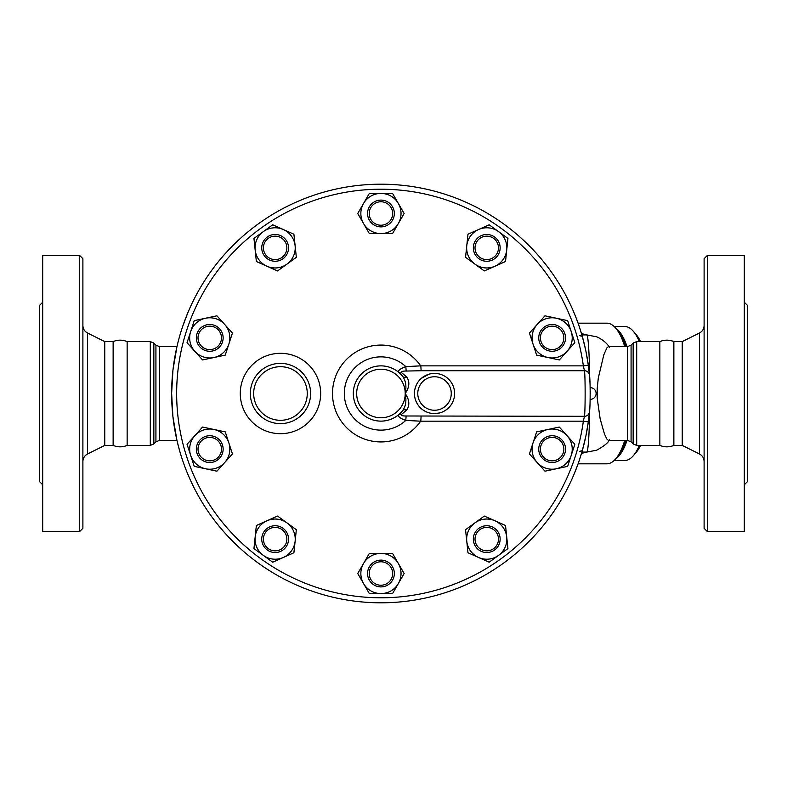 <?xml version="1.0" encoding="UTF-8"?>
<svg xmlns="http://www.w3.org/2000/svg" width="787" height="787" viewBox="0 0 787 787"><rect width="100%" height="100%" fill="white"/><g stroke="black" fill="none" stroke-linecap="round" stroke-linejoin="round"><path stroke-width="1.18" d="M82.891 393.5L82.891 258.707L79.536 255.352L79.536 531.648L82.891 528.293L82.891 393.5M79.536 531.648L42.695 531.648L42.695 255.352L79.536 255.352M176.947 440.386L159.486 440.386L159.486 346.614L155.924 345.139L155.924 441.861L153.849 443.937L153.849 343.063L150.297 341.588L150.297 445.412L127.15 445.412C122.477 447.311 117.814 447.311 113.131 445.412L104.76 445.412L104.76 341.588L87.534 333.019C84.563 331.396 83.019 328.897 82.891 325.523M42.695 484.762L39.35 481.408L39.35 305.592L42.695 302.238M127.15 445.412L127.15 341.588C122.477 339.689 117.814 339.689 113.131 341.588L104.76 341.588M113.131 445.412L113.131 341.588M707.464 393.5L707.464 255.352L704.109 258.707L704.109 528.293L707.464 531.648L707.464 393.5M707.464 531.648L744.305 531.648L744.305 255.352L707.464 255.352M699.466 453.981L682.24 445.412L682.24 341.588L699.466 333.019L699.466 453.981C702.437 455.604 703.981 458.103 704.109 461.477M744.305 484.762L747.65 481.408L747.65 305.592L744.305 302.238M225.269 355.114L202.574 359.944L187.05 342.699L194.222 320.634L216.917 315.813L232.44 333.049L225.269 355.114M589.443 375.183L588.322 365.178A209.312 209.312 0 0 0 268.21 217.143A209.312 209.312 0 0 0 268.17 569.827A209.312 209.312 0 0 0 588.322 421.871L589.443 411.867C590.398 408.453 590.398 378.577 589.443 375.183A5.027 4.879 -5 0 0 584.446 370.736C585.371 374.946 585.371 412.073 584.436 416.303L583.344 421.183A204.286 204.286 0 0 1 270.876 565.597A204.286 204.286 0 0 1 270.915 221.373A204.286 204.286 0 0 1 583.344 365.857L588.322 365.178A209.312 209.312 0 0 1 588.745 368.405M590.25 393.5L590.23 390.716A209.312 209.312 0 0 1 590.25 393.775M590.171 399.363A5.863 5.863 0 0 0 596.113 393.5A5.863 5.863 0 0 0 590.171 387.637L590.171 387.696M590.24 391.1L590.25 392.182M589.424 412.132A209.312 209.312 0 0 1 588.322 421.871L583.344 421.183L420.681 421.183A48.44 48.44 0 0 1 348.759 429.702A48.44 48.44 0 0 1 348.798 357.268A48.44 48.44 0 0 1 420.711 365.857L405.826 366.614C400.475 368.572 398.015 370.411 398.458 372.133A27.634 27.634 0 0 0 360.78 374.602A27.634 27.634 0 0 0 360.751 412.358A27.634 27.634 0 0 0 398.419 414.906C397.966 416.618 400.416 418.458 405.777 420.425L420.681 421.183M310.609 393.5A30.142 30.142 0 0 0 265.406 367.401A30.142 30.142 0 0 0 265.406 419.599A30.142 30.142 0 0 0 310.609 393.5M406.613 410.125A5.027 3.109 38.2 0 0 402.659 410.578L398.419 414.906A5.027 3.886 50.8 0 1 401.596 414.336L406.613 410.125C409.948 405.374 409.486 399.835 405.216 393.52C409.496 387.204 409.968 381.675 406.643 376.914L401.636 372.704C400.799 371.572 402.305 371.011 406.181 371.051L421.134 370.736L420.848 366.23M400.819 374.317L401.862 375.448M659.85 393.5L659.85 341.588C664.523 339.689 669.196 339.689 673.869 341.588L673.869 445.412C669.196 447.311 664.523 447.311 659.85 445.412L659.85 393.5M639.31 445.412A66.984 22.912 90 0 1 633.171 455.889L635.896 452.761A63.629 21.761 -90 0 0 640.569 445.412M640.569 341.588A63.629 21.761 -90 0 0 635.896 334.239L633.171 331.111A66.984 22.912 90 0 1 639.31 341.588M614.155 326.516L624.829 326.516A66.984 22.912 90 0 1 633.171 331.111M633.171 455.889A66.984 22.912 90 0 1 624.829 460.484L614.155 460.484M615.739 458.811A66.984 22.912 -90 0 0 627.032 440.386M627.032 346.614A66.984 22.912 -90 0 0 615.739 328.189M619.113 453.961A65.301 22.331 -90 0 0 626.216 440.386M626.216 346.614A65.301 22.331 -90 0 0 619.113 333.039M285.976 547.004A13.399 13.399 0 0 0 276.542 525.805A13.399 13.399 0 0 0 262.897 544.574A13.399 13.399 0 0 0 285.976 547.004M284.619 546.021A11.716 11.716 0 0 1 264.432 543.896A11.716 11.716 0 0 1 276.365 527.467A11.716 11.716 0 0 1 284.619 546.021M213.887 461.861A13.399 13.399 0 0 0 218.707 439.166A13.399 13.399 0 0 0 196.642 446.337A13.399 13.399 0 0 0 213.887 461.861M213.366 460.277A11.716 11.716 0 0 1 198.285 446.691A11.716 11.716 0 0 1 217.586 440.415A11.716 11.716 0 0 1 213.366 460.277M205.604 350.618A13.399 13.399 0 0 0 222.849 335.095A13.399 13.399 0 0 0 200.783 327.923A13.399 13.399 0 0 0 205.604 350.618M206.125 349.025A11.716 11.716 0 0 1 201.905 329.163A11.716 11.716 0 0 1 221.216 335.439A11.716 11.716 0 0 1 206.125 349.025M264.304 255.745A13.399 13.399 0 0 0 287.373 253.325A13.399 13.399 0 0 0 273.738 234.546A13.399 13.399 0 0 0 264.304 255.745M265.652 254.762A11.716 11.716 0 0 1 273.915 236.218A11.716 11.716 0 0 1 285.848 252.637A11.716 11.716 0 0 1 265.652 254.762M367.549 213.493A13.399 13.399 0 0 0 387.637 225.092A13.399 13.399 0 0 0 387.637 201.895A13.399 13.399 0 0 0 367.549 213.493M369.221 213.493A11.716 11.716 0 0 1 386.801 203.341A11.716 11.716 0 0 1 386.801 223.646A11.716 11.716 0 0 1 369.221 213.493M475.909 239.996A13.399 13.399 0 0 0 485.343 261.195A13.399 13.399 0 0 0 498.988 242.426A13.399 13.399 0 0 0 475.909 239.996M477.266 240.979A11.716 11.716 0 0 1 497.453 243.104A11.716 11.716 0 0 1 485.52 259.533A11.716 11.716 0 0 1 477.266 240.979M547.998 325.139A13.399 13.399 0 0 0 543.178 347.834A13.399 13.399 0 0 0 565.243 340.663A13.399 13.399 0 0 0 547.998 325.139M548.519 326.723A11.716 11.716 0 0 1 563.6 340.309A11.716 11.716 0 0 1 544.289 346.585A11.716 11.716 0 0 1 548.519 326.723M556.281 436.382A13.399 13.399 0 0 0 539.036 451.905A13.399 13.399 0 0 0 561.101 459.077A13.399 13.399 0 0 0 556.281 436.382M555.76 437.975A11.716 11.716 0 0 1 559.98 457.837A11.716 11.716 0 0 1 540.669 451.561A11.716 11.716 0 0 1 555.76 437.975M497.581 531.255A13.399 13.399 0 0 0 474.512 533.675A13.399 13.399 0 0 0 488.147 552.454A13.399 13.399 0 0 0 497.581 531.255M496.233 532.238A11.716 11.716 0 0 1 487.97 550.782A11.716 11.716 0 0 1 476.037 534.363A11.716 11.716 0 0 1 496.233 532.238M296.335 529.69L295.125 541.23A20.098 20.098 0 0 0 286.95 522.873L296.335 529.69M266.96 520.768L277.565 516.056L286.95 522.873A20.098 20.098 0 0 0 255.155 537.029L256.365 525.49L266.96 520.768M293.905 552.769L283.31 557.481A20.098 20.098 0 0 0 295.125 541.23L293.905 552.769M263.33 555.386L253.945 548.569L255.155 537.029A20.098 20.098 0 0 0 283.31 557.481L272.715 562.203L263.33 555.386M232.44 453.951L224.679 462.569A20.098 20.098 0 0 0 228.86 442.914L232.44 453.951M213.926 429.466L225.269 431.886L228.86 442.914A20.098 20.098 0 0 0 194.812 435.683L202.574 427.056L213.926 429.466M216.917 471.187L205.564 468.777A20.098 20.098 0 0 0 224.679 462.569L216.917 471.187M190.641 455.339L187.05 444.301L194.812 435.683A20.098 20.098 0 0 0 205.564 468.777L194.222 466.366L190.641 455.339M213.926 357.534A20.098 20.098 0 0 0 224.679 324.431A20.098 20.098 0 0 0 190.641 331.661A20.098 20.098 0 0 0 213.926 357.534M277.565 270.944L266.96 266.232A20.098 20.098 0 0 0 286.95 264.127L277.565 270.944M295.125 245.77L296.335 257.31L286.95 264.127A20.098 20.098 0 0 0 283.31 229.519L293.905 234.231L295.125 245.77M256.365 261.51L255.155 249.971A20.098 20.098 0 0 0 266.96 266.232L256.365 261.51M263.33 231.614L272.715 224.797L283.31 229.519A20.098 20.098 0 0 0 255.155 249.971L253.945 238.431L263.33 231.614M369.339 233.591L363.545 223.538A20.098 20.098 0 0 0 380.938 233.591L369.339 233.591M398.34 223.538L392.546 233.591L380.938 233.591A20.098 20.098 0 0 0 398.34 203.449L404.144 213.493L398.34 223.538M357.741 213.493L363.545 203.449A20.098 20.098 0 0 0 363.545 223.538L357.741 213.493M380.938 193.405L392.546 193.405L398.34 203.449A20.098 20.098 0 0 0 363.545 203.449L369.339 193.405L380.938 193.405M465.55 257.31L466.76 245.77A20.098 20.098 0 0 0 474.935 264.127L465.55 257.31M494.915 266.232L484.32 270.944L474.935 264.127A20.098 20.098 0 0 0 506.73 249.971L505.52 261.51L494.915 266.232M467.98 234.231L478.575 229.519A20.098 20.098 0 0 0 466.76 245.77L467.98 234.231M498.555 231.614L507.94 238.431L506.73 249.971A20.098 20.098 0 0 0 478.575 229.519L489.17 224.797L498.555 231.614M529.444 333.049L537.206 324.431A20.098 20.098 0 0 0 533.025 344.086L529.444 333.049M547.959 357.534L536.616 355.114L533.025 344.086A20.098 20.098 0 0 0 567.073 351.317L559.311 359.944L547.959 357.534M544.968 315.813L556.311 318.223A20.098 20.098 0 0 0 537.206 324.431L544.968 315.813M571.244 331.661L574.835 342.699L567.073 351.317A20.098 20.098 0 0 0 556.311 318.223L567.663 320.634L571.244 331.661M536.616 431.886L547.959 429.466A20.098 20.098 0 0 0 533.025 442.914L536.616 431.886M537.206 462.569L529.444 453.951L533.025 442.914A20.098 20.098 0 0 0 556.311 468.777L544.968 471.187L537.206 462.569M559.311 427.056L567.073 435.683A20.098 20.098 0 0 0 547.959 429.466L559.311 427.056M571.244 455.339L567.663 466.366L556.311 468.777A20.098 20.098 0 0 0 567.073 435.683L574.835 444.301L571.244 455.339M484.32 516.056L494.915 520.768A20.098 20.098 0 0 0 474.935 522.873L484.32 516.056M466.76 541.23L465.55 529.69L474.935 522.873A20.098 20.098 0 0 0 478.575 557.481L467.98 552.769L466.76 541.23M505.52 525.49L506.73 537.029A20.098 20.098 0 0 0 494.915 520.768L505.52 525.49M498.555 555.386L489.17 562.203L478.575 557.481A20.098 20.098 0 0 0 506.73 537.029L507.94 548.569L498.555 555.386M392.664 573.507A11.716 11.716 0 0 1 375.084 583.659A11.716 11.716 0 0 1 375.084 563.354A11.716 11.716 0 0 1 392.664 573.507M394.336 573.507A13.399 13.399 0 0 0 374.248 561.908A13.399 13.399 0 0 0 374.248 585.105A13.399 13.399 0 0 0 394.336 573.507M392.546 553.409L398.34 563.462A20.098 20.098 0 0 0 380.938 553.409L392.546 553.409M363.545 563.462L369.339 553.409L380.938 553.409A20.098 20.098 0 0 0 363.545 583.551L357.741 573.507L363.545 563.462M404.144 573.507L398.34 583.551A20.098 20.098 0 0 0 398.34 563.462L404.144 573.507M380.938 593.595L369.339 593.595L363.545 583.551A20.098 20.098 0 0 0 398.34 583.551L392.546 593.595L380.938 593.595M589.493 411.326A209.312 209.312 0 0 1 589.443 411.867A5.027 4.879 -175 0 1 584.436 416.303L406.131 415.989C402.255 416.028 400.74 415.467 401.596 414.336M420.711 365.857L583.344 365.857L584.446 370.736L421.134 370.736M428.856 412.782L426.829 412.063M425.649 411.522L424.095 410.676M422.953 409.929L421.891 409.122M420.16 407.558L419.235 406.545M417.779 404.616L415.713 400.573M415.015 398.33L414.641 396.363M414.474 392.241L414.651 390.559M414.867 389.358L416.126 385.414M416.962 383.731L417.976 382.108M419.097 380.623L419.933 379.688M421.291 378.38L429.112 374.15M430.007 373.923L431.394 373.648M432.82 373.481L433.637 373.422M434.129 373.412L436.362 373.491M437.956 373.697L438.979 373.904M440.395 374.287L441.871 374.799M448.531 379.098L450.223 380.957M451.256 382.374L452.102 383.771M452.515 384.548L453.371 386.535M454.06 388.817L454.552 391.828M454.611 393.884L454.217 397.494M453.745 399.373L453.204 400.908M452.791 401.872L451.954 403.505M450.115 406.181L448.679 407.764M446.731 409.456L444.183 411.119M442.589 411.906L441.694 412.27M439.648 412.929L435.211 413.578M421.104 416.303L420.819 420.809M406.131 415.989L405.777 420.425A36.635 36.635 0 0 1 354.681 419.038A36.635 36.635 0 0 1 354.721 367.923A36.635 36.635 0 0 1 405.826 366.614L406.181 371.051M405.216 393.52C406.663 400.603 405.807 406.289 402.659 410.578A27.634 27.634 0 0 1 362.187 413.785A27.634 27.634 0 0 1 362.217 373.186A27.634 27.634 0 0 1 402.688 376.452C405.826 380.751 406.672 386.437 405.216 393.52A24.279 24.279 0 0 1 368.788 414.513A24.279 24.279 0 0 1 368.818 372.467A24.279 24.279 0 0 1 405.216 393.52M406.643 376.914A5.027 3.109 -38.1 0 1 402.688 376.452A27.634 27.634 0 0 0 362.217 373.186A27.634 27.634 0 0 0 362.187 413.785A27.634 27.634 0 0 0 402.659 410.578M401.636 372.704A5.027 3.886 -50.7 0 1 398.458 372.133M454.62 393.5A20.098 20.098 0 0 0 434.522 373.402A20.098 20.098 0 0 0 414.434 393.5A20.098 20.098 0 0 0 434.522 413.598A20.098 20.098 0 0 0 454.62 393.5A20.098 20.098 0 0 0 434.522 373.402A20.098 20.098 0 0 0 414.434 393.5A20.098 20.098 0 0 0 434.522 413.598A20.098 20.098 0 0 0 454.62 393.5M579.645 335.665L582.291 336.324L579.891 328.454M576.232 318.174L577.727 322.178M578.838 325.336L579.153 326.251M182.486 326.979L187.65 313.196M183.696 463.533L182.456 459.923M181.6 457.316L179.928 451.846M179.78 451.335L177.36 442.146M579.724 459.047L582.291 450.676L579.645 451.335M579.399 460.021L578.77 461.861M577.707 464.861L574.235 473.804M589.542 376.275A209.312 209.312 0 0 1 589.591 376.894M589.699 378.262A209.312 209.312 0 0 1 590.112 385.787M590.171 387.853L590.152 387.145A209.312 209.312 0 0 1 590.181 388.129M176.927 346.733L172.953 370.038L171.635 393.362L172.904 416.52L176.927 440.267M582.291 450.676L585.961 435.634L588.322 421.871A209.312 209.312 0 0 1 268.17 569.827A209.312 209.312 0 0 1 268.21 217.143A209.312 209.312 0 0 1 588.322 365.178L585.803 350.569L582.291 336.324M590.25 392.379L590.24 391.385M589.719 378.567L589.709 378.439A58.602 3.069 90 0 0 586.748 334.898L581.878 334.898M589.709 408.561A58.602 3.069 90 0 1 586.748 452.102L581.878 452.102M578.081 323.172L606.826 323.172A70.328 24.053 90 0 1 621.986 338.912A70.328 24.053 90 0 1 624.75 346.614M624.75 440.386A70.328 24.053 90 0 1 621.986 448.088A70.328 24.053 90 0 1 606.826 463.828L578.081 463.828M586.679 334.898L581.495 333.59M581.495 453.41L586.679 452.102M608.469 346.614L606.856 347.943L603.865 354.681L598.297 378.026L597.215 388.345L597.176 397.996L600.156 418.871L604.416 433.863L606.836 439.038L608.469 440.386L627.514 440.386L627.514 346.614L608.469 346.614M621.986 338.912L623.353 342.158A66.138 22.626 90 0 1 625.055 346.614M625.055 440.386A66.138 22.626 90 0 1 623.353 444.842L621.986 448.088M104.76 445.412L87.534 453.981L87.534 333.019M320.663 393.5A40.186 40.186 0 0 0 260.379 358.695A40.186 40.186 0 0 0 260.379 428.305A40.186 40.186 0 0 0 320.663 393.5M451.266 393.5A16.743 16.743 0 0 1 426.151 408A16.743 16.743 0 0 1 426.151 379A16.743 16.743 0 0 1 451.266 393.5M307.264 393.5A26.788 26.788 0 0 1 267.078 416.707A26.788 26.788 0 0 1 267.078 370.293A26.788 26.788 0 0 1 307.264 393.5M633.151 393.5L633.151 343.063L636.703 341.588L636.703 445.412L633.151 443.937L633.151 393.5M627.514 440.386L631.076 441.861L631.076 345.139L633.151 343.063M87.534 453.981C84.563 455.604 83.019 458.103 82.891 461.477M699.466 333.019C702.437 331.396 703.981 328.897 704.109 325.523M682.24 341.588L673.869 341.588M682.24 445.412L673.869 445.412M176.947 346.614L159.486 346.614M586.748 452.102L596.694 450.194C604.239 446.042 608.469 442.56 609.384 439.756M609.384 347.244C608.981 346.664 606.128 341.155 596.733 336.816L586.748 334.898M631.076 441.861L633.151 443.937M627.514 346.614L631.076 345.139M155.924 441.861L159.486 440.386M155.924 345.139L153.849 343.063M150.297 445.412L153.849 443.937M150.297 341.588L127.15 341.588M659.85 341.588L636.703 341.588M659.85 445.412L636.703 445.412"/></g></svg>
